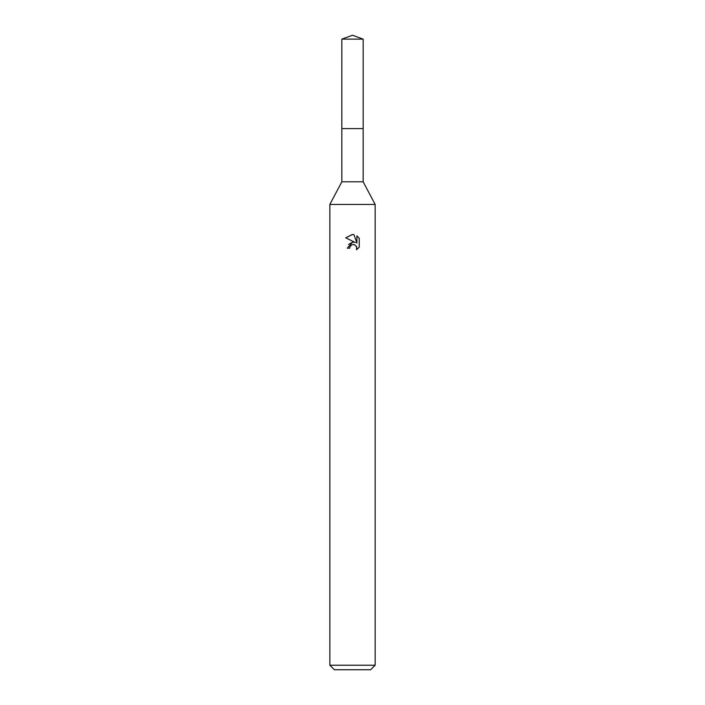 <?xml version="1.0" encoding="UTF-8"?>
<svg xmlns="http://www.w3.org/2000/svg" width="705" height="705" viewBox="0 0 705 705"><rect width="100%" height="100%" fill="white"/><g stroke="black" fill="none" stroke-linecap="round" stroke-linejoin="round"><path stroke-width="1.06" d="M341.846 39.127L363.154 39.127L352.5 35.25L341.846 39.127L341.837 128.61L363.154 128.61L363.154 181.793L375.157 204.45L375.157 665.22L329.843 665.22L334.373 669.75L370.627 669.75L375.157 665.22M363.154 39.127L363.163 128.61L341.837 128.61L341.846 181.793L363.154 181.793M341.846 181.793L329.843 204.45L375.157 204.45M349.671 248.178L350.05 246.53L349.671 248.178L347.292 248.178L352.5 242.22L354.192 242.247M355.39 242.573L345.767 237.823L352.28 234.509L353.963 234.668L356.897 243.128L356.897 235.875L359.233 238.237L359.233 247.182L356.527 249.773L356.633 246.768L354.677 244.811L352.5 244.617L353.593 244.547M356.281 246.115L356.906 248.151L356.527 249.773L359.233 247.173M352.526 242.212L348.561 244.441M351.936 244.794L350.05 246.53M359.233 238.237L356.897 235.884M353.963 234.668L352.65 234.509M345.767 237.832L352.5 234.509M329.843 204.45L329.843 665.22"/></g></svg>

